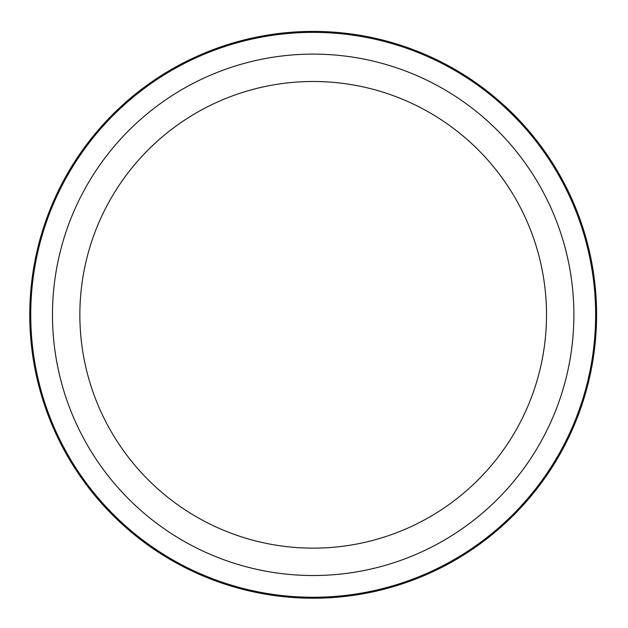 <?xml version="1.0" encoding="UTF-8"?>
<svg xmlns="http://www.w3.org/2000/svg" width="628" height="628" viewBox="0 0 628 628"><rect width="100%" height="100%" fill="white"/><g stroke="black" fill="none" stroke-linecap="round" stroke-linejoin="round"><path stroke-width="0.94" d="M561.903 450.692A283.416 283.416 0 0 1 177.308 563.536A283.416 283.416 0 0 1 64.464 178.941A283.416 283.416 0 0 1 449.059 66.097A283.416 283.416 0 0 1 561.903 450.692A283.416 283.416 0 0 1 177.308 563.536A283.416 283.416 0 0 1 64.464 178.941A283.416 283.416 0 0 1 449.059 66.097A283.416 283.416 0 0 1 561.903 450.692M108.424 202.954A233.326 233.326 0 0 1 425.046 110.049A233.326 233.326 0 0 1 517.951 426.679A233.326 233.326 0 0 1 201.321 519.576A233.326 233.326 0 0 1 108.424 202.954M541.972 439.804A260.699 260.699 0 0 1 188.196 543.605A260.699 260.699 0 0 1 84.395 189.829A260.699 260.699 0 0 1 438.171 86.028A260.699 260.699 0 0 1 541.972 439.804M561.055 450.229A282.451 282.451 0 0 1 177.771 562.688A282.451 282.451 0 0 1 65.312 179.404A282.451 282.451 0 0 1 448.596 66.945A282.451 282.451 0 0 1 561.055 450.229"/></g></svg>
